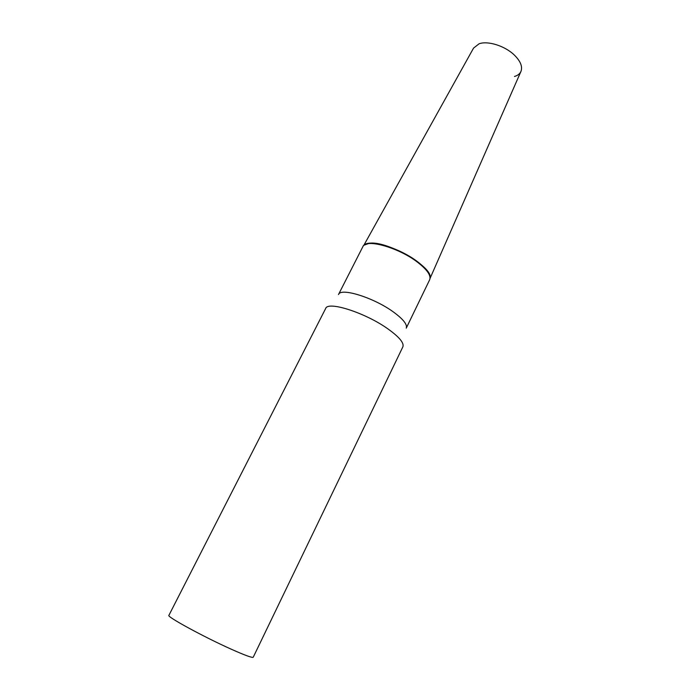 <?xml version="1.0" encoding="UTF-8"?>
<svg xmlns="http://www.w3.org/2000/svg" width="692" height="692" viewBox="0 0 692 692"><rect width="100%" height="100%" fill="white"/><g stroke="black" fill="none" stroke-linecap="round" stroke-linejoin="round"><path stroke-width="1.04" d="M364.165 245.132L369.39 243.255C386.863 240.427 433.166 266.991 430.069 277.847C430.26 273.66 426.108 268.306 417.622 261.775C399.959 248.099 369.424 238.818 364.165 245.132M363.724 245.504L473.544 48.111L479.072 43.795C487.773 40.525 504.875 45.888 514.242 54.953C520.6 61.225 522.806 66.769 520.877 71.613C519.744 73.94 517.607 75.566 514.459 76.475M387.831 328.821C365.272 312.706 327.783 300.769 325.664 308.494L168.891 615.361C166.279 616.468 203.716 636.891 231.128 649.148C244.968 655.324 252.338 658.023 253.229 657.227L402.882 346.822C404.249 342.981 399.232 336.978 387.831 328.821M393.212 311.832C373.55 297.517 340.594 287.362 338.492 294.541L362.893 246.612C365.584 238.333 398.488 247.451 417.527 262.216C427.206 269.733 431.254 275.572 429.671 279.741L406.239 328.172C407.545 324.565 403.202 319.124 393.212 311.832M430.043 278.426L521.033 71.241"/></g></svg>
